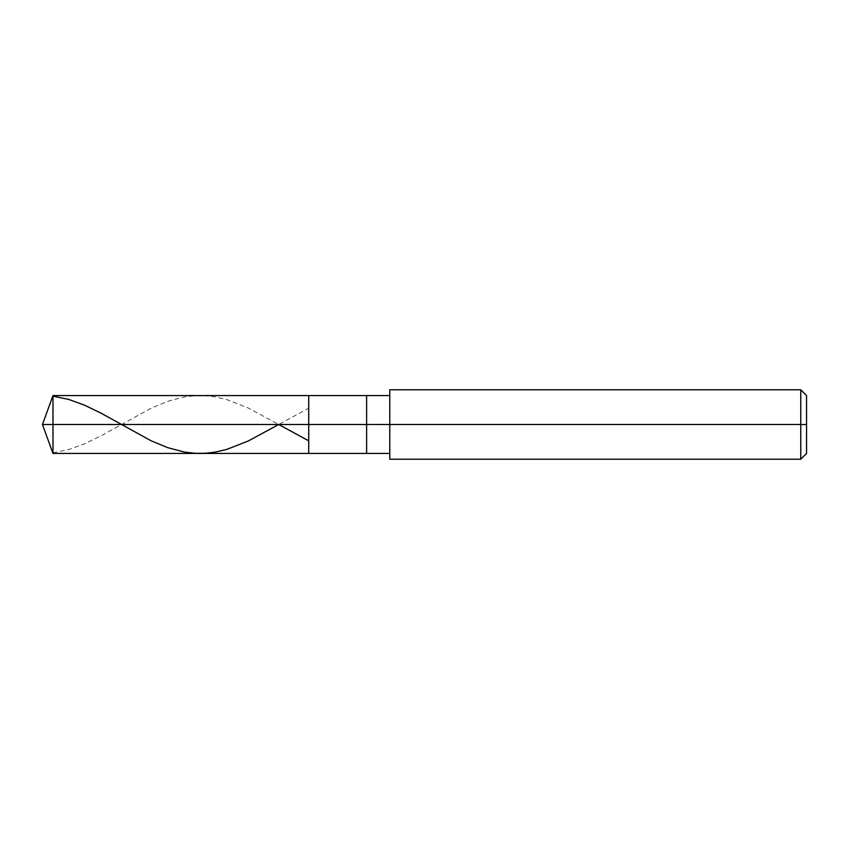 <?xml version="1.0" encoding="UTF-8"?>
<svg xmlns="http://www.w3.org/2000/svg" width="849" height="849" viewBox="0 0 849 849"><rect width="100%" height="100%" fill="white"/><g stroke="black" fill="none" stroke-linecap="round" stroke-linejoin="round"><path stroke-width="0.64" stroke-dasharray="4.25 3.18" d="M308.728 424.5L308.728 395.56L308.728 453.44L308.728 424.5L42.45 424.5L52.988 424.5L52.988 453.44L52.988 395.56L52.988 424.5L52.988 395.56L52.988 424.5L308.728 424.5L308.728 395.56L308.728 453.44L308.728 395.56L308.728 424.5L366.609 424.5L366.609 453.44L366.609 424.5L308.728 424.5M389.765 424.5L389.765 389.765L389.765 424.5L800.766 424.5L800.766 459.235L800.766 424.5L806.55 424.5L806.55 395.56L806.55 453.44L806.55 424.5L800.766 424.5L800.766 459.235L800.766 424.5L389.765 424.5L389.765 453.44L389.765 424.5L389.765 453.44L389.765 424.5L366.609 424.5L366.609 453.44L366.609 395.56L366.609 424.5L366.609 395.56L366.609 424.5L389.765 424.5L389.765 459.235L389.765 395.56M800.766 424.5L800.766 389.765L800.766 424.5M806.55 424.5L806.55 395.56L806.55 424.5M52.988 452.804L68.716 449.567L84.444 443.868L101.095 435.802L151.048 408.263L167.709 401.333L184.36 396.939L195.461 395.676L205.638 395.74L215.816 396.992L226.916 399.646L248.195 407.955L278.684 424.5L308.325 408.369"/><path stroke-width="1.27" d="M389.765 395.56L52.988 395.56L42.45 424.5L52.988 424.5L52.988 453.44L52.988 424.5L52.988 453.44L52.988 424.5L308.728 424.5L308.728 453.44L308.728 395.56L308.728 424.5L42.45 424.5L52.988 453.44L389.765 453.44M52.988 424.5L52.988 395.56L52.988 424.5M308.728 424.5L308.728 453.44L308.728 424.5L366.609 424.5L366.609 453.44L366.609 424.5L366.609 453.44L366.609 424.5L389.765 424.5L389.765 459.235L389.765 424.5L800.766 424.5L800.766 459.235L800.766 424.5L800.766 459.235L800.766 424.5L806.55 424.5L806.55 453.44L806.55 395.56L806.55 424.5L800.766 424.5L800.766 389.765L800.766 424.5L366.609 424.5L366.609 395.56L366.609 424.5L308.728 424.5L308.728 395.56L308.728 424.5M366.609 424.5L366.609 395.56L366.609 424.5M389.765 424.5L389.765 389.765L389.765 424.5M800.766 424.5L800.766 389.765L800.766 424.5M52.988 396.196L68.716 399.433L84.444 405.132L101.095 413.198L151.048 440.737L167.709 447.667L184.36 452.061L195.461 453.324L205.638 453.26L215.816 452.008L226.916 449.354L248.195 441.045L278.684 424.5L308.325 440.631M389.765 459.235L800.766 459.235L806.55 453.44M389.765 389.765L800.766 389.765L806.55 395.56"/></g></svg>
